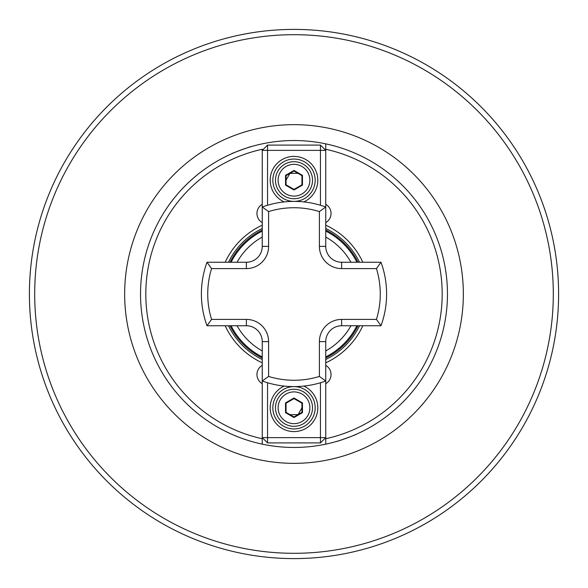 <?xml version="1.0" encoding="UTF-8"?>
<svg xmlns="http://www.w3.org/2000/svg" width="588" height="588" viewBox="0 0 588 588"><rect width="100%" height="100%" fill="white"/><g stroke="black" fill="none" stroke-linecap="round" stroke-linejoin="round"><path stroke-width="0.88" d="M251.583 146.508C252.068 145.912 230.922 153.608 231.687 153.747C230.944 153.6 252.061 145.912 251.583 146.508M336.417 441.492C335.932 442.088 357.078 434.392 356.313 434.253C357.056 434.4 335.939 442.088 336.417 441.492M262.248 222.631A10.584 10.584 0 0 1 262.248 204.301M262.248 365.368A10.584 10.584 0 0 0 262.248 383.699M357.996 325.752A71.442 71.442 0 0 1 325.752 357.996M262.248 357.996A71.442 71.442 0 0 1 230.004 325.752M558.6 294A264.6 264.6 0 0 1 294 558.6A264.6 264.6 0 0 1 29.4 294A264.6 264.6 0 0 1 294 29.4A264.6 264.6 0 0 1 558.6 294A264.6 264.6 0 0 0 294 29.4A264.6 264.6 0 0 0 29.4 294M225.175 262.248A75.793 75.793 0 0 1 262.248 225.175M325.752 225.175A75.793 75.793 0 0 1 362.825 262.248M325.752 143.854A153.468 153.468 0 0 1 325.752 444.146L325.752 438.736A148.176 148.176 0 0 0 325.752 149.264L325.752 143.854A153.468 153.468 0 0 1 325.752 444.146A153.468 153.468 0 0 1 140.532 294A153.468 153.468 0 0 1 325.752 143.854L325.752 246.372A15.876 15.876 0 0 0 341.628 262.248L380.995 262.248L376.438 268.598L341.628 268.598A22.226 22.226 0 0 1 319.402 246.372L319.402 211.562L325.752 207.005A92.61 92.61 0 0 0 294 201.39A21.168 21.168 0 0 0 315.168 180.222A21.168 21.168 0 0 0 294 159.054A21.168 21.168 0 0 0 272.832 180.222A21.168 21.168 0 0 0 294 201.39A92.61 92.61 0 0 1 325.752 207.005M319.402 211.562A86.26 86.26 0 0 0 268.598 211.562L262.248 207.005L262.248 149.264A148.176 148.176 0 0 0 262.248 438.736L262.248 444.146A153.468 153.468 0 0 1 140.532 294M262.248 362.825A75.793 75.793 0 0 1 225.175 325.752M267.54 382.751L267.54 437.626L262.248 437.626L262.248 444.146M325.752 204.301A10.584 10.584 0 0 1 325.752 222.631M362.825 325.752A75.793 75.793 0 0 1 325.752 362.825M325.752 383.699A10.584 10.584 0 0 0 325.752 365.368M325.752 444.146L325.752 437.626L320.46 437.626L320.46 382.751M230.004 262.248A71.442 71.442 0 0 1 262.248 230.004M325.752 230.004A71.442 71.442 0 0 1 357.996 262.248M268.598 211.562L268.598 246.372A22.226 22.226 0 0 1 246.372 268.598L211.562 268.598L207.005 262.248L246.372 262.248A15.876 15.876 0 0 0 262.248 246.372L262.248 207.005A92.61 92.61 0 0 1 294 201.39M376.438 319.402L380.995 325.752A92.61 92.61 0 0 0 380.995 262.248A92.61 92.61 0 0 1 380.995 325.752L341.628 325.752A15.876 15.876 0 0 0 325.752 341.628L325.752 380.995L319.402 376.438L319.402 341.628A22.226 22.226 0 0 1 341.628 319.402L376.438 319.402A86.26 86.26 0 0 0 376.438 268.598M320.46 442.918L320.46 437.626L267.54 437.626L267.54 442.918L320.46 442.918L325.752 437.626L325.752 380.995A92.61 92.61 0 0 1 262.248 380.995L262.248 341.628A15.876 15.876 0 0 0 246.372 325.752L207.005 325.752A92.61 92.61 0 0 1 207.005 262.248A92.61 92.61 0 0 0 207.005 325.752L211.562 319.402L246.372 319.402A22.226 22.226 0 0 1 268.598 341.628L268.598 376.438A86.26 86.26 0 0 0 319.402 376.438M267.54 442.918L262.248 437.626L262.248 380.995L268.598 376.438M303.827 386.088A23.814 23.814 0 0 1 294 431.592A23.814 23.814 0 0 1 284.173 386.088M294 428.946A21.168 21.168 0 0 0 315.168 407.778A21.168 21.168 0 0 0 294 386.61A21.168 21.168 0 0 0 272.832 407.778A21.168 21.168 0 0 0 294 428.946M303.261 391.74A18.522 18.522 0 0 1 310.038 417.039A18.522 18.522 0 0 1 284.739 423.816A18.522 18.522 0 0 1 277.962 398.517A18.522 18.522 0 0 1 303.261 391.74A18.522 18.522 0 0 0 277.962 398.517A18.522 18.522 0 0 0 284.739 423.816M302.467 412.666L294 417.553L285.533 412.666L285.533 402.89L294 398.002L302.467 402.89L302.467 412.666L301.938 412.364L301.938 403.192L294 398.613L286.062 403.192L286.062 412.364L294 416.943L301.938 412.364M302.467 402.89L301.938 403.192M294 398.613L294 398.002M286.062 403.192L285.533 402.89M286.062 412.364L285.533 412.666M294 417.553L294 416.943M284.739 196.26A18.522 18.522 0 0 1 277.962 170.961A18.522 18.522 0 0 1 303.261 164.184A18.522 18.522 0 0 1 310.038 189.483A18.522 18.522 0 0 1 284.739 196.26A18.522 18.522 0 0 0 310.038 189.483A18.522 18.522 0 0 0 303.261 164.184M285.533 175.334L294 170.447L302.467 175.334L302.467 185.11L294 189.998L285.533 185.11L285.533 175.334L286.062 175.636L286.062 184.808L294 189.387L301.938 184.808L301.938 175.636L294 171.057L286.062 175.636M285.533 185.11L286.062 184.808M294 189.387L294 189.998M301.938 184.808L302.467 185.11M301.938 175.636L302.467 175.334M294 170.447L294 171.057M284.173 201.912A23.814 23.814 0 0 1 294 156.408A23.814 23.814 0 0 1 303.827 201.912M267.54 145.082L267.54 150.374L262.248 150.374L267.54 145.082L320.46 145.082L320.46 150.374L267.54 150.374L267.54 205.249M320.46 205.249L320.46 150.374L325.752 150.374L320.46 145.082M237.052 325.752A65.202 65.202 0 0 0 262.248 350.948M325.752 350.948A65.202 65.202 0 0 0 350.948 325.752M356.916 325.752A70.479 70.479 0 0 1 325.752 356.916M262.248 356.916A70.479 70.479 0 0 1 231.084 325.752M228.489 262.248A72.802 72.802 0 0 1 262.248 228.489M325.752 228.489A72.802 72.802 0 0 1 359.511 262.248M124.656 294A169.344 169.344 0 0 1 294 124.656A169.344 169.344 0 0 1 463.344 294A169.344 169.344 0 0 1 294 463.344A169.344 169.344 0 0 1 124.656 294M553.308 294A259.308 259.308 0 0 1 294 553.308A259.308 259.308 0 0 1 34.692 294A259.308 259.308 0 0 1 294 34.692A259.308 259.308 0 0 1 553.308 294M359.511 325.752A72.802 72.802 0 0 1 325.752 359.511M262.248 359.511A72.802 72.802 0 0 1 228.489 325.752M350.948 262.248A65.202 65.202 0 0 0 325.752 237.052M262.248 237.052A65.202 65.202 0 0 0 237.052 262.248M231.084 262.248A70.479 70.479 0 0 1 262.248 231.084M325.752 231.084A70.479 70.479 0 0 1 356.916 262.248M325.752 380.995A92.61 92.61 0 0 1 262.248 380.995M341.628 319.402L341.628 325.752A15.876 15.876 0 0 0 325.752 341.628L319.402 341.628M319.402 246.372L325.752 246.372A15.876 15.876 0 0 0 341.628 262.248L341.628 268.598M246.372 268.598L246.372 262.248A15.876 15.876 0 0 0 262.248 246.372L268.598 246.372M268.598 341.628L262.248 341.628A15.876 15.876 0 0 0 246.372 325.752L246.372 319.402M211.562 268.598A86.26 86.26 0 0 0 211.562 319.402M286.062 421.53A15.876 15.876 0 0 0 307.752 415.716A15.876 15.876 0 0 0 301.938 394.026A15.876 15.876 0 0 0 280.248 399.84A15.876 15.876 0 0 0 286.062 421.53M301.938 166.47A15.876 15.876 0 0 0 280.248 172.284A15.876 15.876 0 0 0 286.062 193.974A15.876 15.876 0 0 0 307.752 188.16A15.876 15.876 0 0 0 301.938 166.47M301.938 407.881L298.123 414.562L290.119 414.702M286.062 180.119L289.877 173.438L297.881 173.298"/></g></svg>
